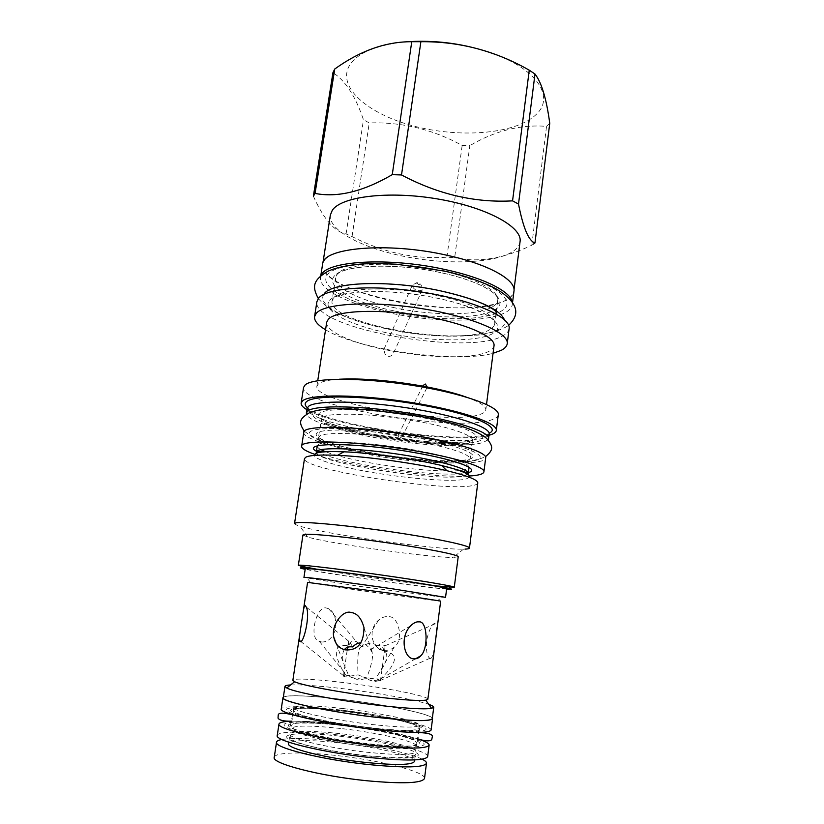 <?xml version="1.0" encoding="UTF-8"?>
<svg xmlns="http://www.w3.org/2000/svg" width="824" height="824" viewBox="0 0 824 824"><rect width="100%" height="100%" fill="white"/><g stroke="black" fill="none" stroke-linecap="round" stroke-linejoin="round"><path stroke-width="0.62" stroke-dasharray="4.12 3.09" d="M477.776 482.957C477.601 484.028 476.056 484.862 473.131 485.47C445.248 492.288 301.419 469.701 304.499 458.608M320.958 449.677C318.332 448.266 317.086 446.999 317.219 445.887L318.641 444.363C325.171 439.944 371.851 442.395 413.751 449.873C449.482 456.537 467.908 462.316 469.052 467.229L465.158 469.659C452.901 472.914 411.207 469.958 374.807 463.665C353.094 459.916 336.676 455.95 325.573 451.758M314.397 454.209C328.045 458.896 346.935 463.304 371.068 467.435C407.406 473.635 448.472 477.333 469.464 476.004M303.788 432.363C302.635 438.327 334.214 447.968 372.922 454.57C424.988 463.778 485.192 466.25 485.686 457.928M466.219 461.481C453.942 465.004 412.268 462.202 375.929 455.857C343.526 450.337 317.508 442.385 318.486 437.565L319.918 435.947C326.489 431.251 373.138 433.465 414.966 441.025C450.635 447.762 469.021 453.715 470.123 458.875L466.219 461.481M488.045 439.769L483.431 442.323C454.333 452.654 311.41 430.293 306.528 414.266M489.147 434.011L483.997 437.894C456.939 447.69 328.92 429.232 309.7 412.68L307.949 408.21C327.859 425.534 458.834 444.435 486.85 434.114L489.116 433.218M307.053 408.426L309.7 412.68M307.301 407.664L307.949 408.21M488.993 435.257C457.722 444.424 334.4 427.089 306.858 409.662M498.283 414.74C498.005 416.635 496.089 418.211 492.525 419.488C459.432 433.002 299.555 406.469 303.582 387.383M339.385 379.215C328.498 379.916 321.525 381.461 318.466 383.84L316.9 386.188C312.914 402.957 453.293 426.266 481.113 413.998C484.007 412.886 485.583 411.526 485.81 409.919L486.51 404.44M466.116 397.024C479.62 401.916 486.181 406.211 485.81 409.919M400.011 438.018L402.184 436.679C402.576 434.825 402.081 433.661 400.691 433.187L398.425 434.691C398.033 436.483 398.558 437.585 400.011 438.018M494.019 345.74C493.72 347.821 492.103 349.644 489.168 351.209C475.366 358.78 432.579 358.481 394.068 351.426L384.159 349.489C384.159 353.341 385.519 355.597 388.248 356.267C390.535 356.679 392.368 355.474 393.738 352.682L394.068 351.426M326.706 322.225C325.15 331.063 350.808 342.557 384.159 349.489M417.562 282.745L412.546 284.692C412.268 287.452 414.009 289.42 417.789 290.614C420.405 291.026 422.073 290.378 422.794 288.678L420.714 284.177L417.562 282.745M325.552 329.765C358.09 349.809 456.238 363.6 493.051 353.3M509.108 328.683C508.738 331.33 506.75 333.658 503.145 335.646C469.505 356.432 311.627 328.529 316.9 301.677M395.602 307.98C361.128 301.069 333.823 287.998 335.667 277.523L337.387 273.98C345.019 262.928 395.695 260.611 440.366 270.54C475.87 278.038 499.571 291.047 497.727 300.297C497.397 302.635 495.811 304.715 492.958 306.538C478.878 315.819 434.073 316.035 395.602 307.98M320.773 275.783L320.515 277.441C318.363 289.894 351.086 305.271 391.74 313.367C446.299 324.924 510.664 321.607 512.312 304.396L512.281 302.367M320.515 277.441L321.113 275.504M322.575 264.226C320.34 277.173 352.929 292.963 393.501 301.141C447.926 312.842 512.25 309.021 513.98 291.119M324.522 260.24C332.947 248.251 380.4 243.801 430.035 252.062C479.723 260.199 516.205 278.337 513.836 291.109C513.424 294.086 511.405 296.722 507.78 299.019C473.924 322.926 316.91 294.426 322.709 264.247L324.522 260.24M520.057 241.659C519.594 245.058 517.534 248.106 513.888 250.795C496.872 263.103 449.708 265.153 406.665 256.892C363.59 248.745 328.23 230.679 330.362 215.002M313.377 196.184C323.76 219.287 334.657 231.874 346.08 233.934L352.033 236.55C383.006 252.525 414.627 259.416 446.896 257.212L454.663 257.624L469.824 145.642L462.161 145.446C433.053 129.461 402.081 121.942 369.255 122.9L363.477 119.789C355.577 96.326 345.39 80.618 332.947 72.636M533.458 244.1L531.799 245.222C503.289 258.777 477.57 262.908 454.663 257.624M446.896 257.212L462.161 145.446M352.033 236.55L369.255 122.9M531.799 245.222L546.539 126.35C520.541 124.352 494.966 130.779 469.824 145.642M549.752 123.27L546.539 126.35M494.946 54.281C538.546 70.462 554.212 97.726 536.434 114.237C516.875 133.54 463.387 138.288 417.418 126.989C371.346 115.937 337.438 89.188 348.82 66.662C356.133 53.55 374.663 45.31 404.419 41.952M346.08 233.934L363.477 119.789M294.529 523.528C294.477 524.177 296.29 525.063 299.967 526.186C325.264 534.24 436.957 549.938 463.51 549.165L464.973 549.124M458.206 556.787L453.169 557.488L463.51 549.165M302.954 534.972L307.599 537.032C329.6 543.582 430.221 557.724 453.169 557.488M435.855 585.926C405.974 582.65 346.039 574.225 316.406 569.137M300.204 566.026L298.339 565.326M446.608 589.15C424.103 587.471 327.283 573.865 305.189 569.271M446.69 588.542C447.174 589.685 400.928 583.969 359.872 577.954C329.538 573.535 304.921 569.394 305.271 568.673M307.589 582.393L359.017 590.386L437.359 600.871L441.911 597.184L358.687 586.225L303.953 577.449M441.911 597.184L445.547 597.349M437.359 600.871L440.686 601.098M427.852 699.257C428.892 696.156 385.199 687.607 345.822 682.839C316.776 679.223 292.983 677.936 292.87 680.284M321.679 641.999C327.911 642.226 332.515 637.992 335.512 629.279C336.511 618.68 334.235 611.83 328.683 608.73L326.664 608.112C316.581 604.352 308.083 639.053 319.341 641.36L321.679 641.999M430.2 658.469C432.239 658.582 433.815 653.7 434.928 643.801C436.586 632.307 436.689 625.632 435.227 623.768L434.784 623.572C432.178 623.428 429.479 628.856 426.678 639.867C425.905 650.188 426.956 656.337 429.84 658.314L430.2 658.469M383.984 650.177C387.795 650.713 391.204 649.683 394.222 647.108C404.316 639.96 398.528 615.693 388.598 616.702C385.457 616.167 382.151 617.269 378.679 620.009C366.711 630.236 372.469 649.734 383.984 650.177M290.614 684.94C301.409 684.538 319.043 685.815 343.505 688.761C377.608 692.881 415.739 699.772 428.727 704.355M283.271 697.701C283.497 694.539 309.978 695.508 341.981 699.38C385.313 704.448 433.455 714.429 432.281 718.641M432.353 718.064C429.386 713.512 383.253 704.201 341.929 699.349C311.894 695.724 286.505 694.601 283.353 697.125M431.086 730.085C432.332 725.367 383.974 714.985 340.405 710C308.217 706.168 281.551 705.509 281.252 709.031M343.258 708.578C313.408 705.22 296.98 704.901 293.962 707.62C291.758 711.03 332.443 720.083 371.542 724.461C401.432 727.664 417.346 727.922 419.272 725.223C420.405 721.422 379.936 712.791 343.258 708.578M340.425 728.457C310.473 725.254 293.931 725.295 290.821 728.601C288.513 732.711 329.229 742.414 368.483 746.606C398.486 749.634 414.493 749.521 416.501 746.266C417.737 741.724 377.227 732.505 340.425 728.457M338.396 724.069C318.94 721.865 303.356 720.907 291.644 721.185C303.706 721.134 319.527 722.205 339.117 724.389L382.295 730.837C395.417 733.247 407.241 735.935 417.758 738.901C401.185 733.556 368.204 727.448 338.396 724.069M427.646 756.617C429.036 750.767 380.616 739.54 336.862 734.792C304.54 731.104 277.667 731.135 277.245 735.482M339.694 733.587C309.711 730.414 293.148 730.558 290.007 734.019C287.669 738.314 328.405 748.182 367.689 752.322C397.734 755.309 413.761 755.093 415.79 751.704C417.047 746.956 376.527 737.593 339.694 733.587M414.513 761.376C415.821 756.288 375.281 746.668 338.386 742.733C308.361 739.622 291.748 739.942 288.565 743.67M422.146 759.213C409.816 752.899 370.944 744.865 336.027 741.054C310.751 738.325 292.685 737.799 281.818 739.489M424.514 778.433C426.029 771.666 377.742 759.779 333.998 755.248C301.687 751.694 274.763 752.302 274.248 757.318M344.628 673.795L343.536 675.69L343.845 676.566L348.645 675.495L351.251 677.493L356.504 679.234L362.581 679.295L366.515 678.337L369.873 680.202L374.714 681.489L378.371 680.871L379.946 679.409L380.41 680.902L375.476 677.658L372.489 678.523L367.133 678.42L358.038 674.897L349.376 676.205L345.895 675.196L344.628 673.795C332.35 652.876 333.689 643.503 348.655 645.676C350.324 642.154 352.239 640.609 354.413 641.021L356.545 641.711L361.963 647.077C365.887 644.018 369.234 642.771 372.026 643.348C374.879 643.606 377.32 645.728 379.359 649.714C382.223 646.603 383.994 645.223 384.674 645.563L385.076 647.025L383.86 651.022C398.929 653.432 397.838 662.743 380.564 678.935L379.946 679.409M383.86 651.022C383.294 647.386 381.903 645.532 379.689 645.46C377.557 645.079 374.508 646.469 370.532 649.642C367.504 645.542 364.538 643.348 361.623 643.07L360.85 642.988M352.713 646.933L348.995 640.845L348.418 641.587L348.655 645.676M344.463 649.652C342.485 652.103 342.104 656.45 343.34 662.681L348.645 675.495M370.532 649.642L372.52 653.164C373.097 657.954 371.099 666.348 366.515 678.337M361.963 647.077L361.592 646.922C358.306 646.768 357.122 656.089 358.038 674.897M379.359 649.714C389.608 650.744 389.216 659.056 378.154 674.629L375.476 677.658M469.526 477.302L465.663 479.187C452.603 482.102 410.579 478.94 373.138 472.605C335.626 466.322 307.486 457.536 315.386 453.54M468.238 473.501L464.355 475.808C440.541 482.534 313.141 462.429 316.272 452.139M316.406 451.233C325.604 456.362 344.741 461.44 373.808 466.487C412.464 473.151 456.805 476.241 468.351 472.595M375.672 453.499C413.411 460.049 455.878 462.841 469.186 459.205C483.122 455.703 459.977 445.526 416.192 437.76C372.52 429.932 324.913 427.759 317.559 432.662C309.505 437.441 337.84 447.01 375.672 453.499M322.761 417.232C329.497 412.577 366.711 413.257 405.521 419.303C444.363 425.297 473.748 434.887 472.523 440.315L468.578 443.271C444.579 452.252 317.807 431.724 321.298 419.056L322.761 417.232M472.42 440.346C458.896 444.672 416.068 442.22 378.072 435.484C339.982 428.81 311.513 418.499 319.702 412.968C327.19 407.313 375.26 408.962 419.272 417.057C463.407 425.081 486.572 436.164 472.42 440.346M329.703 300.369C338.077 289.904 390.288 288.287 437.565 298.278C484.965 308.125 508.82 325.14 492.876 333.555C477.601 342.145 431.58 341.785 391.163 333.71C350.663 325.748 320.557 310.689 329.703 300.369M333.782 297.588C341.352 288.606 381.739 286.031 423.577 292.942C465.447 299.771 496.563 313.954 494.73 323.729C494.421 325.892 492.845 327.818 490.002 329.476C462.542 347.707 327.107 323.791 332.093 300.873L333.782 297.588M394.593 310.998C434.485 319.176 480.011 319.022 495.152 309.669C510.973 300.482 487.53 282.611 440.85 272.641C394.294 262.526 342.712 264.834 334.266 276.091C325.068 287.195 354.608 302.954 394.593 310.998M342.269 711.071C310.061 707.26 285.557 707.229 291.552 711.586C296.98 715.881 335.512 723.915 371.84 728.035C408.261 732.217 429.376 731.115 419.2 726.387C409.559 721.721 374.395 714.82 342.269 711.071M340.24 725.244C307.97 721.515 283.343 721.917 289.276 726.747C294.652 731.506 333.215 739.89 369.646 743.897C406.17 747.965 427.399 746.338 417.263 741.167C407.643 736.059 372.448 728.9 340.24 725.244M338.705 736.048C306.363 732.392 281.654 733.123 287.545 738.304C292.87 743.423 331.475 752.085 367.978 755.999C404.574 759.986 425.884 757.946 415.78 752.446C406.191 746.997 370.965 739.643 338.705 736.048M362.581 679.295L351.251 677.493M378.371 680.871L369.873 680.202M377.557 679.573L380.4 680.696M346.193 676.432L343.67 675.34M361.458 676.772L372.489 678.523M345.895 675.196L354.372 675.886M323.925 294.322C315.963 305.57 348.48 321.432 390.483 329.6C445.836 341.208 510.695 337.222 504.381 319.681M392.966 312.348C435.855 321.123 484.831 321.03 501.476 310.988C518.852 301.141 493.854 281.715 443.034 270.839C392.327 259.797 336.274 262.403 327.478 274.67C317.837 286.762 349.984 303.716 392.966 312.348M374.096 454.106C414.956 461.183 460.946 464.252 475.695 460.348C491.125 456.589 466.26 445.485 418.262 436.957C370.367 428.367 318.28 426.039 310.596 431.436C302.13 436.71 333.164 447.092 374.096 454.106M376.681 436.102C417.408 443.322 463.335 445.98 478.126 441.376C493.607 436.916 468.928 424.947 421.105 416.233C373.396 407.447 321.381 405.717 313.594 411.866C305.034 417.892 335.873 428.964 376.681 436.102M339.375 724.687C373.591 728.581 411.001 736.172 421.394 741.641C432.343 747.152 409.847 748.944 370.738 744.587C331.722 740.312 290.47 731.31 284.908 726.253C278.739 721.124 305.086 720.732 339.375 724.687M341.394 710.566C375.517 714.562 412.896 721.875 423.32 726.871C434.31 731.918 411.938 733.144 372.932 728.674C334.029 724.255 292.819 715.644 287.195 711.081C280.963 706.446 307.187 706.518 341.394 710.566M317.199 446L327.416 444.394L347.131 444.62C367.36 445.702 389.598 448.287 413.844 452.386C439.347 457.083 456.362 461.244 464.901 464.901L469.031 467.342M375.888 453.612C396.704 457.124 416.377 459.432 434.928 460.534C442.2 461.203 463.572 461.007 466.672 460.039L470.123 458.875L472.523 440.315L469.402 441.417C457.104 443.23 436.885 442.612 425.225 441.623L366.659 433.414C347.625 429.345 334.081 425.524 326.026 421.94L321.298 419.056L318.486 437.565L322.761 440.222L337.088 445.125C347.934 448.122 360.871 450.955 375.888 453.612M485.439 437.379L488.344 433.568M402.184 436.679L427.265 387.084M398.425 434.691L423.031 385.519M316.9 386.188L317.734 380.719M383.922 349.376L412.546 284.692M393.738 352.682L422.794 288.678M416.676 282.611L418.644 284.507L420.714 284.177M496.192 312.244L497.727 300.297C499.766 293.334 476.818 280.129 440.438 272.579C390.102 261.187 334.729 266.317 335.667 277.523L332.093 300.873L333.483 298.546C339.416 291.655 380.575 288.39 423.423 295.651C466.58 302.49 497.016 317.312 494.73 323.729L495.997 313.841M512.518 302.727L512.312 304.396M513.836 291.109L514.022 289.657M322.709 264.247L322.936 262.794M307.599 537.032L299.967 526.186M447.607 589.222L448.73 588.315M304.2 569.075L303.376 567.891M310.844 583.093L307.486 578.294M371.686 727.87C349.5 725.264 329.888 722.02 312.873 718.137C297.454 714.46 291.119 711.174 293.859 708.259L291.037 727.026C290.656 725.676 291.902 724.564 294.776 723.678C294.961 722.741 317.24 722.421 340.343 725.357C360.346 727.685 378.494 730.713 394.799 734.421C402.442 736.1 413.895 739.674 415.595 741.435C416.779 743.011 417.16 744.103 416.728 744.7L419.179 725.872C419.725 727.52 418.407 728.828 415.224 729.796C408.416 730.888 393.903 730.249 371.686 727.87M414.709 759.913L415.584 753.486C416.264 754.475 414.936 755.639 411.598 756.988L396.663 757.843L367.834 755.835C346.029 753.394 326.644 750.108 309.68 745.977C301.625 744.072 291.428 740.364 290.512 738.798L290.007 734.019L288.781 742.218M415.533 658.809L380.564 678.935M380.41 680.902L385.076 647.025M306.209 607L350.612 642.73M336.151 643.503L343.34 662.681M363.971 627.548L372.52 653.164M410.692 625.766L370.841 649.683M300.533 641.299L343.536 675.69M343.495 675.917L347.203 650.064M347.604 647.231L348.418 641.587M319.341 641.36L347.162 675.793M328.683 608.73L356.545 641.711M378.679 620.009L361.592 646.922M394.222 647.108L378.154 674.629M429.84 658.314L379.462 680.881M435.227 623.768L384.993 645.82M318.291 298.546C333.596 315.819 359.079 322.421 389.577 329.404C409.271 333.329 428.758 335.595 448.009 336.202L477.817 335.121C483.431 334.75 500.487 331.227 508.635 325.295M496.192 312.275C495.76 312.945 495.821 313.274 488.869 315.438C477.673 317.827 467.27 318.96 457.65 318.837C437.441 318.97 416.192 316.859 393.913 312.512C376.692 308.866 362.241 304.623 350.561 299.792C343.258 296.372 338.159 293.54 335.265 291.274L334.008 289.111L338.788 287.04L345.472 285.526L363.343 283.672C386.744 283.106 411.918 285.392 438.873 290.522L440.284 290.81M304.355 431.261C318.023 441.355 341.023 448.843 373.354 453.736C393.336 457.196 412.845 459.607 431.879 460.956L454.045 461.759L466.745 461.275C473.81 460.626 480.052 459.112 485.449 456.712M377.454 436.463L354.804 432.003L327.375 424.731C318.713 422.053 320.639 425.184 320.505 426.492C320.897 427.265 323.616 427.666 328.652 427.697L356.833 428.851C376.012 430.365 396.117 432.878 417.129 436.39L453.581 444.054L467.661 447.813L470.978 447.896C471.38 446.793 474.367 444.136 466.096 444.074C451.181 444.424 432.662 443.549 416.965 441.901L377.454 436.463M412.124 732.361L373.324 729.106L324.326 721.793L298.824 716.437M418.644 732.423L419.488 729.498C419.952 727.839 418.098 726.181 413.947 724.523C404.275 721.515 395.747 719.362 388.362 718.075L341.661 710.875C324.697 708.98 311.925 708.094 303.345 708.228C295.651 708.352 292.057 709.495 292.561 711.668L292.572 714.696M292.582 714.902L290.584 724.543C290.306 726.14 291.531 727.644 294.271 729.034C302.006 732.031 310.36 734.411 319.341 736.172C335.286 739.489 352.301 742.146 370.378 744.165L395.005 746.142L410.476 746.06C414.843 745.895 417.304 744.68 417.84 742.424L418.582 732.618"/><path stroke-width="1.24" d="M469.464 548.104C470.432 545.694 435.865 538.319 390.483 531.707C345.132 525.073 302.614 521.221 295.868 522.828L294.529 523.528L304.499 458.608L305.941 457.114C309.948 455.209 320.484 454.611 337.552 455.332C368.215 456.609 417.078 463.479 446.896 470.7C467.569 475.757 477.858 479.846 477.776 482.957L469.464 548.104C469.361 548.66 467.857 549 464.973 549.124M325.573 451.758L320.958 449.677M469.464 476.004C478.61 475.438 483.431 474.058 483.915 471.864C485.284 467.146 458.041 458.268 417.799 451.294C360.799 441.098 299.998 439.038 301.646 446.248C301.512 448.493 305.766 451.15 314.397 454.209M483.915 471.864L485.686 457.928C487.108 452.757 459.988 443.425 419.849 436.349C363.003 425.967 302.253 424.514 303.788 432.363L301.646 446.248M306.528 414.266L306.353 412.937L307.898 410.846C315.345 405.006 360.037 405.521 407.313 412.855C454.642 420.127 490.126 431.91 488.57 438.553L488.045 439.769M306.353 412.937L307.053 408.426L308.598 406.273C316.076 400.268 360.757 400.639 407.993 407.983C455.281 415.265 490.723 427.203 489.147 434.011L488.57 438.553M489.116 433.218C502.31 427.45 472.708 414.05 420.817 404.893C369.008 395.644 314.778 394.49 306.765 401.473C304.489 403.245 304.674 405.305 307.301 407.664M306.858 409.662C302.81 407.252 300.904 405.037 301.151 403.029L302.717 400.742C310.442 394.088 358.265 394.253 409.126 402.153C460.029 409.992 498.036 423 496.306 430.458C496.048 432.198 494.143 433.651 490.589 434.794L488.993 435.257M301.151 403.029L303.582 387.383L305.179 384.901C312.986 377.629 360.768 377.268 411.485 385.21C462.254 393.079 500.086 406.675 498.283 414.74L496.306 430.458M427.151 386.961L422.867 386.157L423.031 385.519L425.369 384.025L427.151 386.961C442.746 390.02 455.734 393.378 466.116 397.024M339.385 379.215C362.457 378.123 390.288 380.431 422.867 386.157M317.734 380.719L326.706 322.225L328.374 319.146C335.965 310.648 377.413 308.578 420.528 315.623C463.696 322.565 495.811 336.45 494.019 345.74L486.51 404.44M493.051 353.3L501.291 350.303C504.885 348.439 506.863 346.245 507.224 343.732C509.345 332.937 472.296 316.704 422.146 308.681C372.046 300.554 324.45 303.284 316.292 313.285L314.572 316.653C314.119 320.793 317.776 325.161 325.552 329.765M314.572 316.653L316.9 301.677L318.641 298.113C326.881 287.545 374.436 284.321 424.401 292.489C474.418 300.544 511.313 317.322 509.108 328.683L507.224 343.732M512.281 302.367C511.292 291.82 484.059 277.791 444.702 269.448C388.063 256.789 325.119 260.992 321.113 275.504M512.518 302.727L513.98 291.119C516.195 279.933 488.622 264.205 446.649 255.193C387.167 241.669 322.184 247.797 322.575 264.226L320.773 275.783M322.936 262.794L330.362 215.002L332.247 210.398C340.92 196.576 388.228 190.55 437.441 198.924C486.696 207.164 522.653 227.053 520.057 241.659L514.022 289.657M334.74 69.02L315.067 193.413L313.377 196.184L332.947 72.636L334.74 69.02C360.129 50.738 385.807 41.633 411.763 41.705L420.889 41.705C459.236 41.355 495.358 50.851 529.255 70.184L534.992 74.036C541.543 82.39 546.466 98.798 549.752 123.27L534.972 242.936L533.458 244.1M404.419 41.952C435.35 39.542 465.529 43.651 494.946 54.281M315.067 193.413C337.407 197.842 363.137 191.59 392.255 174.657L411.763 41.705M392.255 174.657L401.515 174.956C437.987 194.31 474.995 202.941 512.559 200.86L518.502 204.064C523.25 228.114 528.74 241.072 534.972 242.936M401.515 174.956L420.889 41.705M512.559 200.86L529.255 70.184M518.502 204.064L534.992 74.036M454.271 587.234C454.93 586.379 424 581.105 383.799 575.358C343.618 569.621 305.776 565.068 299.576 565.151L298.339 565.326L302.954 534.972L304.241 534.446C310.555 533.396 348.346 537.124 388.32 542.944C428.326 548.753 458.989 554.954 458.206 556.787L454.271 587.234L435.855 585.926M316.406 569.137L300.204 566.026M305.189 569.271L304.2 569.075C300.163 568.22 299.256 567.798 301.502 567.818C308.042 567.788 353.321 573.432 395.458 579.622C437.709 585.812 460.873 590.169 448.153 589.263L446.608 589.15M305.271 568.673C303.5 567.427 350.056 573.061 394.099 579.56C427.594 584.535 445.125 587.533 446.69 588.542L445.547 597.349L392.811 588.872C348.696 582.475 302.12 576.532 303.953 577.449L305.271 568.673M299.812 634.068L292.87 680.284L294.611 681.726C301.553 685.28 340.868 692.665 376.723 696.939C402.339 699.947 418.685 701.018 425.771 700.163L427.852 699.257L440.686 601.098L391.029 593.352L307.589 582.393L302.933 613.334C303.716 607.906 304.489 605.331 305.251 605.63L306.209 607C310.638 614.591 303.366 645.357 299.874 641.412L299.318 640.33L299.812 634.068L302.933 613.334M345.771 649.92C339.395 648.715 335.409 644.502 333.813 637.271C330.97 624.633 343.165 609.533 351.137 612.52C357.111 613.19 361.386 618.206 363.971 627.548C363.899 643.008 357.832 650.466 345.771 649.92M414.06 658.819C404.512 659.396 399.084 637.302 410.692 625.766C413.792 622.779 416.563 621.492 418.983 621.904C427.419 620.39 428.655 648.272 420.889 655.729C418.891 658.005 416.614 659.035 414.06 658.819M428.727 704.355C432.126 705.54 433.805 706.518 433.754 707.28L431.549 708.362C423.876 709.516 405.841 708.455 377.454 705.179C337.665 700.503 294.147 692.139 286.793 688.019L284.98 686.371C285.145 685.62 287.02 685.146 290.614 684.94M433.754 707.28L432.281 718.641C430.128 721.587 411.3 721.113 375.785 717.24C329.044 711.915 280.593 701.399 283.271 697.701L284.98 686.371M283.353 697.125L282.972 697.66C280.294 701.368 328.931 711.936 375.857 717.282C411.516 721.175 430.416 721.639 432.569 718.693L431.086 730.085C428.892 733.401 409.93 733.164 374.189 729.394C327.159 724.162 278.491 713.182 281.252 709.031L282.972 697.66M432.353 718.064L432.569 718.693M298.824 716.437C285.434 712.657 278.563 712.173 278.234 714.995L278.028 718.085C279.336 720.331 283.878 721.361 291.644 721.185C283.631 721.443 279.408 722.391 278.986 724.039C276.133 728.787 324.831 740.323 371.984 745.38C407.829 749.006 426.873 748.923 429.139 745.143L427.646 756.617C425.339 760.768 406.222 761.098 370.306 757.586C323.039 752.662 274.32 740.683 277.245 735.482L278.986 724.039M412.124 732.361C426.121 732.412 432.858 733.834 432.353 736.635L431.724 739.643C429.953 741.476 425.297 741.229 417.758 738.901C425.38 741.363 429.18 743.444 429.139 745.143M288.781 742.218L288.565 743.67C286.175 748.285 326.922 758.461 366.289 762.509C396.375 765.414 412.453 765.033 414.513 761.376L414.709 759.913M281.818 739.489C278.512 740.117 276.751 741.003 276.534 742.166C273.578 747.615 322.122 759.79 369.255 764.62C405.078 768.05 424.154 767.587 426.492 763.24L424.514 778.433C422.115 783.264 402.957 784.046 367.03 780.771C319.764 776.105 271.189 763.364 274.248 757.318L276.534 742.166M422.146 759.213C425.153 760.727 426.605 762.066 426.492 763.24M360.85 642.988C358.172 642.71 355.463 644.028 352.713 646.933C348.768 646.397 346.018 647.304 344.463 649.652M315.386 453.54C319.135 451.779 328.673 451.202 343.999 451.799C371.511 452.891 414.936 458.989 441.674 465.529C461.45 470.442 470.731 474.367 469.526 477.302M337.552 455.332L343.999 451.799C328.776 451.305 319.856 451.377 317.209 452.005L316.272 452.139L317.683 450.677C324.285 447.041 361.571 448.575 400.598 454.539C439.666 460.462 469.33 469.093 468.238 473.501L469.031 467.342M468.351 472.595C480.835 469.433 457.001 459.926 414.163 452.551C356.05 442.148 299.503 442.22 316.406 451.233M504.381 319.681C499.674 309.124 478.311 299.493 440.294 290.8C388.238 279.47 329.93 282.066 323.925 294.322M446.896 470.7L441.674 465.529C460.111 470.401 468.959 473.058 468.238 473.501M316.272 452.139L317.199 446M495.997 313.841L496.192 312.244M448.73 588.315L450.017 587.275M303.376 567.891L302.429 566.531M425.771 700.163L431.549 708.362M294.611 681.726L286.793 688.019M420.889 655.729L415.533 658.809M333.813 637.271L336.151 643.503M299.318 640.33L300.533 641.299M347.203 650.064L347.604 647.231M508.635 325.295C516.318 318.157 517.812 310.947 513.105 303.665C510.355 299.318 505.782 295.054 499.396 290.862C490.033 284.795 467.692 276.071 444.497 271.086L396.21 264.195C380.832 263.505 368.853 263.474 360.273 264.102C346.379 265.38 335.584 267.759 327.901 271.261C311.884 280.613 312.481 287.36 318.291 298.546M496.192 312.275C496.553 311.843 495.111 310.566 491.856 308.433L483.564 304.087C473.12 299.328 458.69 294.899 440.284 290.81M485.449 456.712C493.669 449.791 493.452 446.68 486.665 438.389C476.54 430.118 455.075 422.918 422.29 416.789L368.771 409.652L334.565 408.611C322.802 409.209 314.449 410.579 309.525 412.711C298.927 419.086 298.515 422.238 304.355 431.261"/></g></svg>
